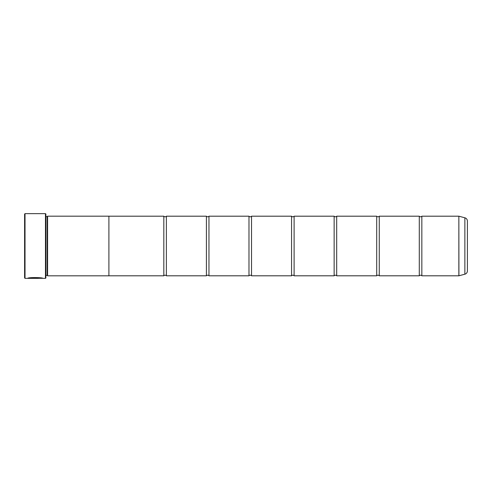 <?xml version="1.0" encoding="UTF-8"?>
<svg xmlns="http://www.w3.org/2000/svg" width="492" height="492" viewBox="0 0 492 492"><rect width="100%" height="100%" fill="white"/><g stroke="black" fill="none" stroke-linecap="round" stroke-linejoin="round"><path stroke-width="0.74" d="M464.872 274.198L464.872 217.802A3.407 3.407 0 0 1 467.4 221.093L467.4 270.907A3.407 3.407 0 0 1 464.872 274.198L458.851 275.803L458.851 216.197L421.841 216.197L421.841 275.803A1.667 1.667 0 0 0 419.289 275.803L379.264 275.803A1.667 1.667 0 0 0 376.712 275.803L336.688 275.803A1.667 1.667 0 0 0 334.136 275.803L294.111 275.803A1.667 1.667 0 0 0 291.559 275.803L251.535 275.803A1.667 1.667 0 0 0 248.983 275.803L208.959 275.803A1.667 1.667 0 0 0 206.406 275.803L166.382 275.803A1.667 1.667 0 0 0 163.824 275.803L108.904 275.803M421.841 216.197A1.667 1.667 0 0 1 419.289 216.197L419.289 275.803M419.289 216.197L379.264 216.197L379.264 275.803M379.264 216.197A1.667 1.667 0 0 1 376.712 216.197L376.712 275.803M376.712 216.197L336.688 216.197L336.688 275.803M336.688 216.197A1.667 1.667 0 0 1 334.136 216.197L334.136 275.803M334.136 216.197L294.111 216.197L294.111 275.803M294.111 216.197A1.667 1.667 0 0 1 291.559 216.197L291.559 275.803M291.559 216.197L251.535 216.197L251.535 275.803M251.535 216.197A1.667 1.667 0 0 1 248.983 216.197L248.983 275.803M248.983 216.197L208.959 216.197L208.959 275.803M208.959 216.197A1.667 1.667 0 0 1 206.406 216.197L206.406 275.803M206.406 216.197L166.382 216.197L166.382 275.803M166.382 216.197A1.667 1.667 0 0 1 163.824 216.197L163.824 275.803M458.851 216.197L458.919 275.797M42.552 278.275L25.024 278.361L24.6 277.931L24.6 214.069L25.024 213.639L25.024 278.361M45.461 278.361L45.461 213.639L45.891 214.069L45.891 277.931L45.461 278.361L42.909 278.361C43.394 277.482 28.118 277.18 27.663 278.349L38.321 278.349L29.6 278.275C31.672 277.39 41.752 278.011 41.377 278.361M45.461 213.639L25.024 213.639M47.164 216.609L47.164 275.391L47.589 275.815L47.589 216.185L47.164 216.609L45.891 216.609M45.891 275.391L47.164 275.391M458.851 275.803L421.841 275.803M464.872 217.802L458.919 216.203M47.589 275.815L108.904 275.815L108.904 216.185L47.589 216.185M163.824 216.197L108.904 216.197M42.521 278.275L42.909 278.361M29.6 278.263L28.026 278.263M41.377 278.275C41.752 277.931 31.679 277.303 29.6 278.189L29.6 278.275"/></g></svg>
